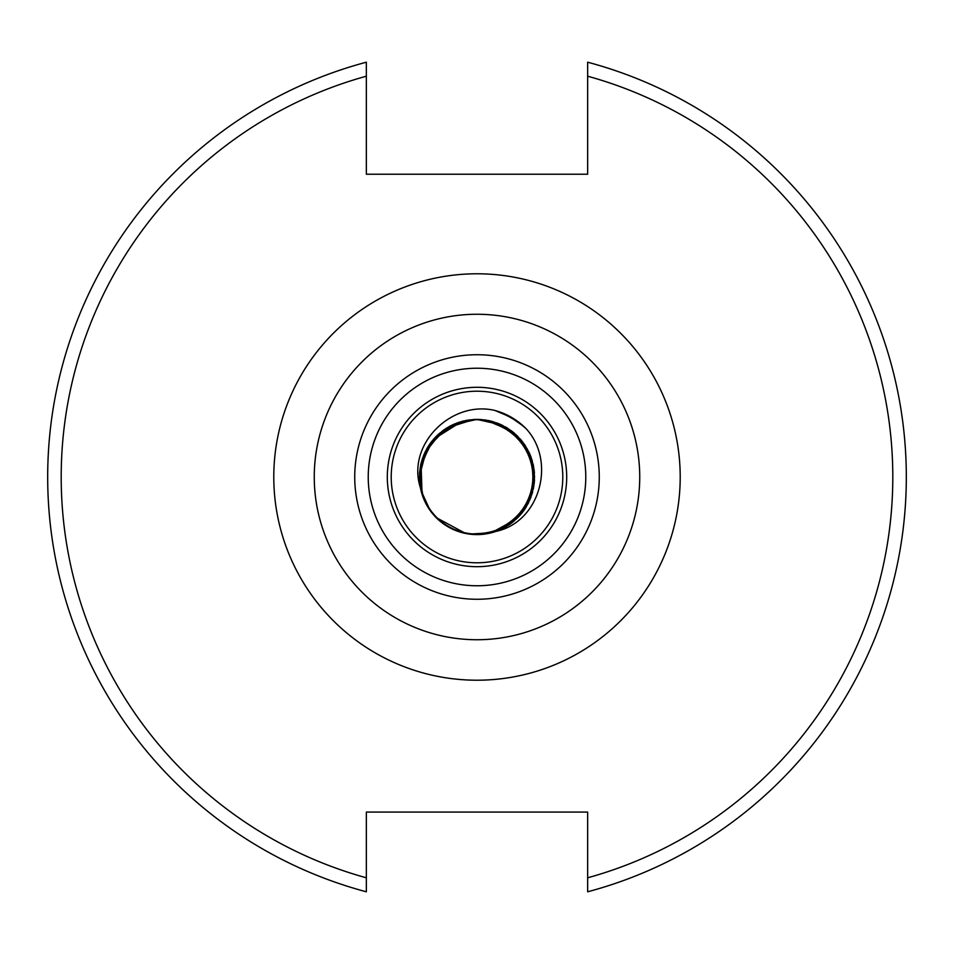 <?xml version="1.0" encoding="UTF-8"?>
<svg xmlns="http://www.w3.org/2000/svg" width="954" height="954" viewBox="0 0 954 954"><rect width="100%" height="100%" fill="white"/><g stroke="black" fill="none" stroke-linecap="round" stroke-linejoin="round"><path stroke-width="1.43" d="M534.467 480.876L534.216 470.429L530.877 497.368L523.376 511.141M529.375 453.055L524.7 444.731L530.818 456.489M511.451 430.85L499.252 423.874M485.181 419.987L479.23 419.45M478.419 419.414L462.308 421.31M456.883 423.039L442.191 431.113L424.47 453.377L421.06 463.298M420.738 464.693L419.569 481.412L420.44 487.864C406.249 444.552 451.325 400.096 494.792 410.435A68.891 68.891 0 0 1 525.749 428.322C556.373 460.687 540.584 521.981 495.865 531.426A57.598 57.598 0 0 1 420.44 487.864L419.593 481.555M420.464 487.983L425.412 502.615M432.615 513.705L443.968 524.187M455.618 530.484L470.596 534.24M467.078 533.739L482.509 534.335A57.598 57.598 0 0 0 483.833 534.192L504.761 527.467L517.927 517.521M518.809 516.603L525.535 508.017L534.467 480.995L529.363 452.995L521.969 441.01M521.23 440.116L511.69 431.017L517.998 436.562M501.232 424.757L491.286 421.203M490.273 420.952L487.804 420.428M480.852 419.533L477 419.414L456.871 423.027L433.486 439.257L420.726 464.693L419.486 480.041M419.545 480.899L420.285 487.065M423.934 499.383L431.78 512.68M441.13 522.053L454.39 529.971M501.387 529.172L511.594 523.054L520.335 514.945L525.392 508.243M512.167 522.613L523.233 511.344M514.433 433.235L506.741 427.678M488.901 420.654L481.162 419.557M471.383 534.323L493.266 532.26L517.736 517.724L532.26 493.242L533.298 464.801L520.586 439.341L497.237 423.075L477 419.402L473.267 419.522L446.198 428.322L426.653 449.012L419.402 476.535L423.433 498.155M429.67 509.818L440.092 521.218M451.159 528.48L465.767 533.489M478.968 534.562L496.867 531.056L503.569 528.099M529.41 500.862L532.332 492.991M534.443 472.862L533.226 464.538M525.451 445.864L520.407 439.138M478.145 419.414L477.119 419.414M483.296 534.252L504.296 527.729L525.249 508.47L534.419 481.531L529.577 453.484L511.904 431.172L485.705 420.058L477 419.402L468.676 420.01M467.221 420.237L465.206 420.619M449.477 426.414L443.288 430.302M428.62 445.768L425.043 452.148M419.569 472.743L420.428 487.816M422.228 494.804L428.93 508.72M437.433 518.857L449.978 527.86M462.308 532.69L477.632 534.598A57.598 57.598 0 0 0 478.431 534.574L499.896 529.852L522.41 512.441L533.835 486.373L531.378 458.015L515.661 434.297L490.487 421L474.615 419.45M489.474 533.226A57.598 57.598 0 0 0 490.761 532.928L495.007 531.7M533.203 489.569L534.443 481.257M532.356 461.128L529.47 453.233M453.854 424.268L448.523 426.939M431.435 441.785L427.332 447.843M421.382 462.058L419.498 473.828L421.012 490.523L430.159 510.509M422.717 496.235L426.414 504.535M434.034 515.363L445.768 525.392M457.646 531.247L472.755 534.443M485.789 533.918A57.598 57.598 0 0 0 485.98 533.894L506.646 526.381L526.668 506.169L534.204 483.69M533.501 465.874L530.424 455.487M521.182 440.068L513.61 432.532M498.25 423.469L486.743 420.237M494.184 531.974A57.598 57.598 0 0 0 494.935 531.736L514.146 521.027L530.686 497.869L534.121 469.618L523.615 443.169L501.721 424.971L477 419.402L454.855 423.826L432.102 440.915L420.309 466.828L420.631 488.806M424.816 501.363L433.259 514.468M442.847 523.376L455.94 530.603M469.213 534.073L491.179 532.833L516.174 519.226L528.182 503.39A57.598 57.598 0 0 0 528.778 502.233M516.114 434.726L499.252 423.898L491.942 421.382M461.748 421.465L433.462 439.293M421.036 463.394L422.062 494.291M436.085 517.533L465.588 533.453M493.671 532.129A57.598 57.598 0 0 0 493.957 532.046L502.364 528.683L524.02 510.283L534.216 483.678L530.949 456.835M530.865 456.608L515.589 434.237M507.063 427.869L505.167 426.76M500.683 424.506L492.443 421.513M421.108 490.928L419.963 468.963L430.767 442.644L452.864 424.697L477 419.402L461.986 421.394M447.187 427.726L436.98 435.573M427.774 447.104L422.062 459.709M439.019 520.3L451.922 528.85M464.443 533.214L479.802 534.526M491.584 532.714A57.598 57.598 0 0 0 492.86 532.368L512.453 522.398L529.864 499.872L534.359 471.777L524.855 444.946L512.751 431.852M464.145 420.857L458.409 422.491M438.84 433.867L434.583 438.053M422.849 457.407L421.108 463.107M420.07 485.729L422.491 495.603M428.179 507.564L438.053 519.429M448.774 527.204L463.119 532.904M476.249 534.586L497.893 530.674L521.039 514.123L533.441 488.508L532.058 460.078L517.235 435.787L502.698 425.46M452.864 424.709L449.537 426.378M430.779 442.644L428.549 445.876M423.087 497.249L427.487 506.419M435.513 516.949L447.617 526.536M459.709 531.938L474.925 534.562M486.814 533.751A57.598 57.598 0 0 0 488.114 533.513L508.494 525.237L527.741 504.272L534.598 476.654L527.395 449.119L507.898 428.382L485.693 420.058M425.77 503.318L434.607 515.983M444.624 524.628L458.445 531.521M439.854 432.985L457.383 422.849L477 419.402L468.939 419.963L449.716 426.283M433.855 438.852L428.763 445.542M420.857 464.169L419.581 472.468M421.561 492.622L425.174 502.126M432.281 513.3L443.527 523.877M455.118 530.281L470.06 534.18M427.058 448.32L423.314 456.131M423.719 498.882L431.458 512.25M440.7 521.719L453.889 529.756M466.542 533.644L481.973 534.383M431.578 441.583L446.651 428.036L473.804 419.486L477 419.402C436.86 424.637 418.007 447.45 420.44 487.864M507.874 415.419L513.693 418.699M494.721 410.423L500.898 412.39M512.978 418.257L522.029 424.876M500.123 412.104L503.617 413.464M505.537 414.298L512.572 418.007M522.375 425.162L522.995 425.711M515.709 420.01L525.785 428.358L520.395 423.493M503.152 413.261L519.143 422.503M499.228 411.794L507.027 415.002M508.446 415.705L523.603 426.271M495.162 410.542L512.167 417.757M524.76 427.356L513.526 418.591M500.862 412.378L517.056 420.952M424.315 453.734L420.261 467.126M419.867 484.262L423.23 497.654M429.372 509.376L439.687 520.872M450.682 528.23L465.242 533.381M463.215 421.084A57.598 57.598 0 0 0 462.44 421.274M422.527 458.314A57.598 57.598 0 0 0 422.264 459.065M509.424 524.605A57.598 57.598 0 0 0 510.378 523.937M521.647 513.383A57.598 57.598 0 0 0 522.148 512.763M522.983 511.678A57.598 57.598 0 0 0 523.782 510.605M524.259 509.913A57.598 57.598 0 0 0 525.01 508.816M525.761 507.659A57.598 57.598 0 0 0 526.179 506.979M532.523 492.324A57.598 57.598 0 0 0 532.726 491.56M477 566.688A89.688 89.688 0 0 0 554.679 432.15A89.688 89.688 0 0 0 399.321 432.15A89.688 89.688 0 0 0 477 566.688M477 391.212A85.788 85.788 0 0 1 562.788 477A85.788 85.788 0 0 1 477 562.788A85.788 85.788 0 0 1 391.212 477A85.788 85.788 0 0 1 477 391.212M366.348 877.799L366.348 812.069L587.652 812.069L587.652 891.799A429.3 429.3 0 0 0 587.652 62.201L587.652 174.224L366.348 174.224L366.348 62.201A429.3 429.3 0 0 0 366.348 891.799L366.348 877.799L366.348 891.799A429.3 429.3 0 0 1 366.348 62.201L366.348 76.201A415.789 415.789 0 0 0 366.348 877.799M587.652 62.201L587.652 76.201A415.789 415.789 0 0 1 587.652 877.799L587.652 891.799M585.78 477A108.78 108.78 0 0 1 422.61 571.196A108.78 108.78 0 0 1 422.61 382.804A108.78 108.78 0 0 1 585.78 477M599.267 477A122.267 122.267 0 0 0 477 354.733A122.267 122.267 0 0 0 354.733 477A122.267 122.267 0 0 0 477 599.267A122.267 122.267 0 0 0 599.267 477M314.26 477A162.74 162.74 0 0 1 477 314.26A162.74 162.74 0 0 1 639.74 477A162.74 162.74 0 0 1 477 639.74A162.74 162.74 0 0 1 314.26 477M273.786 477A203.214 203.214 0 0 0 578.601 652.989A203.214 203.214 0 0 0 578.601 301.011A203.214 203.214 0 0 0 273.786 477"/></g></svg>
